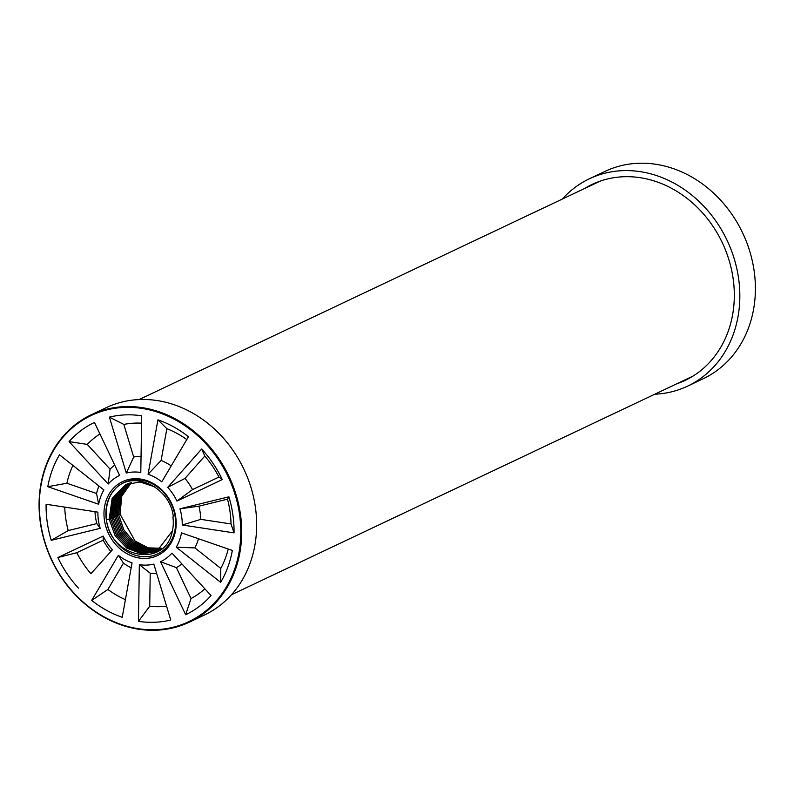 <?xml version="1.0" encoding="UTF-8"?>
<svg xmlns="http://www.w3.org/2000/svg" width="794" height="794" viewBox="0 0 794 794"><rect width="100%" height="100%" fill="white"/><g stroke="black" fill="none" stroke-linecap="round" stroke-linejoin="round"><path stroke-width="1.19" d="M46.092 504.259L46.092 507.852L46.092 504.259L97.89 512.15A47.759 40.831 -115.3 0 0 100.193 528.338L51.223 540.327L68.224 530.581A94.168 80.502 64.7 0 1 64.741 507.098M68.224 530.581L96.789 523.583A60.007 51.292 64.7 0 1 94.972 511.703M96.789 523.583L100.193 528.338M51.223 540.327A106.416 90.973 64.7 0 1 46.092 507.852M57.873 557.557L103.18 536.069L103.19 540.178L76.77 552.713L57.873 557.557L59.51 560.892L57.873 557.557M90.913 573.705L112.42 549.795L90.913 573.705A94.168 80.502 64.7 0 1 76.77 552.713M110.713 551.344A60.007 51.292 64.7 0 1 103.19 540.178M103.18 536.069A47.759 40.831 -115.3 0 0 112.42 549.795M78.467 588.136A106.416 90.973 64.7 0 1 59.51 560.892M91.677 600.413L118.356 555.304L123.437 563.164L107.885 589.476L91.677 600.413L94.526 602.586L91.677 600.413M125.412 599.649A94.168 80.502 64.7 0 1 107.885 589.476M131.169 567.779A60.007 51.292 64.7 0 1 123.437 563.164M118.356 555.304A47.759 40.831 -115.3 0 0 132.052 562.886L122.216 617.305A106.416 90.973 64.7 0 1 94.526 602.586M138.454 621.335L139.347 564.693L150.225 573.218L149.709 606.249L138.454 621.335L141.729 621.771L138.454 621.335M166.561 606.179A94.168 80.502 64.7 0 1 149.709 606.249M156.626 573.328A60.007 51.292 64.7 0 1 150.225 573.218M139.347 564.693A47.759 40.831 -115.3 0 0 153.838 564.097L170.75 620.015A106.416 90.973 64.7 0 1 141.729 621.771M185.657 614.725L160.527 561.725L176.387 567.631L191.036 598.537L185.657 614.725L188.496 613.305A106.416 90.973 64.7 0 0 211.055 595.55L171.931 553.12A47.759 40.831 -115.3 0 1 160.527 561.725M204.882 588.84A94.168 80.502 64.7 0 1 191.036 598.537M181.905 563.929A60.007 51.292 64.7 0 1 176.387 567.631M220.653 582.349L176.228 547.195L194.897 547.92L220.792 568.415L220.653 582.349L222.29 579.451A106.416 90.973 64.7 0 0 232.344 550.45L181.489 532.873A47.759 40.831 -115.3 0 1 176.228 547.195M228.235 549.031A94.168 80.502 64.7 0 1 220.792 568.415M198.5 538.759A60.007 51.292 64.7 0 1 194.897 547.92M234.041 532.883L182.243 524.993L200.803 519.355L231.014 523.951L234.041 532.883L234.041 529.29A106.416 90.973 64.7 0 0 228.91 496.816L227.491 499.178A94.168 80.502 64.7 0 1 231.014 523.951M227.491 499.178L198.927 506.175A60.007 51.292 64.7 0 1 200.803 519.355M198.927 506.175L179.94 508.805L228.91 496.816M182.243 524.993A47.759 40.831 -115.3 0 0 179.94 508.805M222.26 479.586L176.953 501.074L192.525 489.58L218.946 477.055L222.26 479.586L220.623 476.251A106.416 90.973 64.7 0 0 201.666 449.007L204.802 456.054A94.168 80.502 64.7 0 1 218.946 477.055M204.802 456.054L185.002 478.415A60.007 51.292 64.7 0 1 192.525 489.58M185.002 478.415L167.713 487.347L201.666 449.007M176.953 501.074A47.759 40.831 -115.3 0 0 167.713 487.347M157.927 419.837A106.416 90.973 64.7 0 1 185.617 434.556L188.456 436.73L161.787 481.839A47.759 40.831 -115.3 0 0 148.081 474.256L157.927 419.837L166.859 428.691A94.168 80.502 64.7 0 1 186.798 439.539M166.859 428.691L161.122 460.431A60.007 51.292 64.7 0 1 171.226 465.88M161.122 460.431L148.081 474.256M109.393 417.128A106.416 90.973 64.7 0 1 138.404 415.371L141.689 415.808L140.796 472.45A47.759 40.831 -115.3 0 0 126.296 473.045L109.393 417.128L123.834 424.423A94.168 80.502 64.7 0 1 141.57 423.162M123.834 424.423L133.69 457.026A60.007 51.292 64.7 0 1 141.044 456.381M133.69 457.026L126.296 473.045M59.49 454.793L57.853 457.691L59.49 454.793L103.905 489.948A47.759 40.831 -115.3 0 0 98.655 504.259L47.789 486.692L66.885 483.248A94.168 80.502 64.7 0 1 72.889 465.403M66.885 483.248L96.54 493.491A60.007 51.292 64.7 0 1 98.932 486.017M96.54 493.491L98.655 504.259M47.789 486.692A106.416 90.973 64.7 0 1 57.853 457.691M94.476 422.418L91.638 423.837L94.476 422.418L119.606 475.417A47.759 40.831 -115.3 0 0 108.212 484.022L69.078 441.593L87.231 444.392A94.168 80.502 64.7 0 1 99.955 433.981M87.231 444.392L110.058 469.135A60.007 51.292 64.7 0 1 114.733 465.125M110.058 469.135L108.212 484.022M69.078 441.593A106.416 90.973 64.7 0 1 91.638 423.837M110.515 518.651L113.334 498.076L126.375 484.29L113.363 498.066L110.555 518.631L116.44 534.948L127.913 547.264L142.86 553.16L157.42 551.115L142.841 553.18L127.894 547.284L116.4 534.967L110.515 518.651L109.135 518.839M158.066 550.778L143.625 552.455L128.906 546.401L117.641 534.144L111.875 518.006L114.525 497.788L127.07 483.993L114.554 497.778L111.914 517.986L117.681 534.114L128.926 546.381L143.645 552.445L158.085 550.768M128.509 483.457L116.956 497.213L114.624 516.705L120.152 532.446L130.96 544.605L145.183 550.967L159.366 550.014M115.944 516.08L118.127 496.935L129.224 483.218L118.157 496.935L115.974 516.06L121.393 531.613L131.973 543.701L145.957 550.212L159.991 549.607L145.937 550.222L131.953 543.721L121.363 531.633L115.944 516.08L114.564 516.269M160.606 549.19L146.701 549.458L132.965 542.828L122.604 530.799L117.294 515.435L119.328 496.667L129.948 483L119.368 496.657L117.333 515.425L122.643 530.769L132.995 542.798L146.721 549.438L160.616 549.18M118.653 514.8L120.539 496.399L130.692 482.792L120.579 496.389L118.683 514.78L123.884 529.935L134.017 541.895L147.476 548.664L161.232 548.733L147.456 548.674L133.988 541.915L123.844 529.955L118.653 514.8L117.274 514.988M120.003 514.155L121.76 496.131L131.447 482.613L121.79 496.121L120.043 514.135L135.04 540.982L148.23 547.86L161.827 548.267L148.22 547.88L135.01 541.012L120.003 514.155L118.624 514.343M125.77 484.558L112.182 498.324L109.195 519.276L106.654 519.643C105.304 509.113 107.289 499.883 112.629 491.933A39.452 33.725 -115.3 0 0 132.548 554.272A39.452 33.725 -115.3 0 0 175.156 516.844A39.452 33.725 -115.3 0 0 150.8 483.04A39.452 33.725 -115.3 0 0 115.09 488.985C133.074 469.254 170.263 487.079 173.37 516.924L173.36 516.874M109.205 519.276L115.19 535.771L126.891 548.128L142.057 553.865L156.726 551.463L142.027 553.884L126.851 548.148L115.16 535.791L109.205 519.276M158.711 550.411L144.399 551.731L129.918 545.518L118.882 533.3L113.234 517.36L115.725 497.501L127.774 483.715L115.755 497.491L113.264 517.351L118.921 533.28L129.938 545.488L144.419 551.711L158.731 550.401M159.356 550.024L145.173 550.986L130.931 544.624L120.122 532.466L114.584 516.725L113.205 516.914M111.875 518.006L110.495 518.204M113.234 517.36L111.855 517.559M117.294 515.435L115.914 515.634M114.584 516.725L116.926 497.223L128.489 483.457M115.09 488.985A39.452 33.725 -115.3 0 0 112.629 491.933L115.567 488.518M109.165 519.286L112.153 498.344L125.74 484.578L140.062 481.988L154.969 486.921M172.893 516.944A36.861 31.512 64.7 0 1 172.367 530.938C166.035 568.405 110.356 558.857 106.475 519.653L106.654 519.643M172.367 530.938L156.696 551.483M175.732 517.122A40.881 34.946 64.7 0 1 127.149 553.795A40.881 34.946 64.7 0 1 117.333 484.797A40.881 34.946 64.7 0 1 175.732 517.122M239.56 514.522A114.048 97.503 -115.3 0 0 76.621 424.353A114.048 97.503 -115.3 0 0 104.024 616.839A114.048 97.503 -115.3 0 0 239.56 514.522M91.27 414.746L106.217 407.669A114.713 98.069 64.7 0 1 255.4 507.267A114.713 98.069 64.7 0 1 204.445 615.013L189.488 622.099A114.713 98.069 64.7 0 1 51.739 560.385A114.713 98.069 64.7 0 1 91.29 414.746A114.713 98.069 64.7 0 1 240.453 514.343A114.713 98.069 64.7 0 1 189.478 622.109M584.255 188.674A108.47 92.729 64.7 0 1 599.133 181.489A108.47 92.729 64.7 0 1 733.13 278.605A108.47 92.729 64.7 0 1 691.693 376.882A108.47 92.729 64.7 0 1 676.706 383.83M562.341 199.056A114.713 98.069 64.7 0 1 589.396 178.779A114.713 98.069 64.7 0 1 738.579 278.376A114.713 98.069 64.7 0 1 687.614 386.132A114.713 98.069 64.7 0 1 654.782 394.221M589.396 178.779L604.968 171.405A114.713 98.069 64.7 0 1 754.151 271.002A114.713 98.069 64.7 0 1 703.186 378.748L687.614 386.132M600.066 181.191L139.049 399.581M692.517 376.346L231.501 594.736"/></g></svg>
